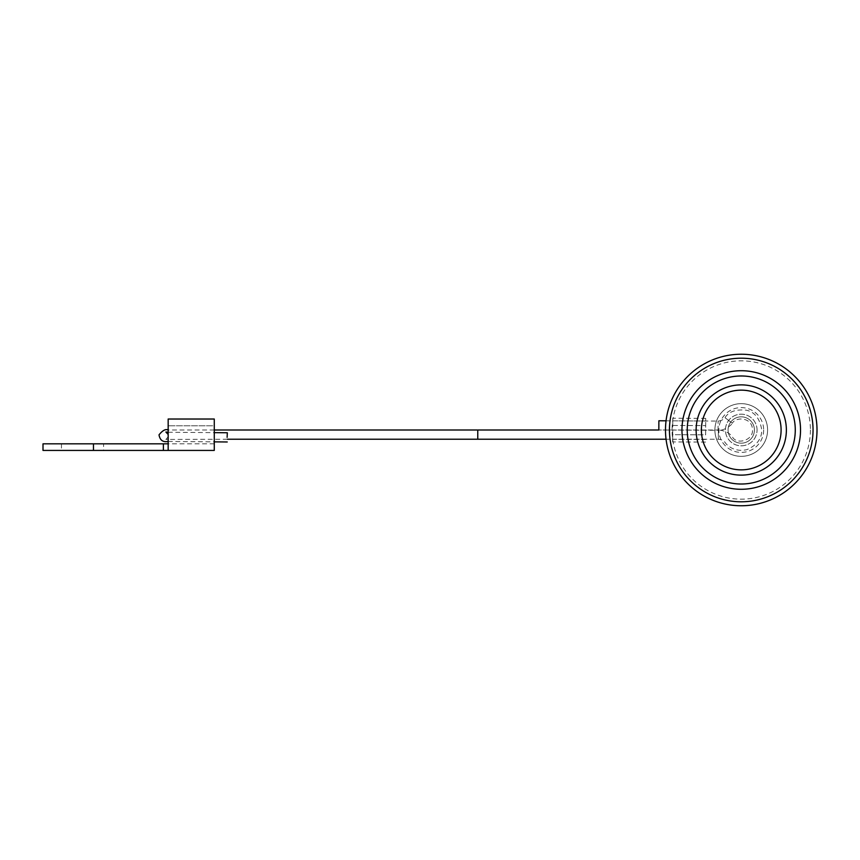 <?xml version="1.0" encoding="UTF-8"?>
<svg xmlns="http://www.w3.org/2000/svg" width="860" height="860" viewBox="0 0 860 860"><rect width="100%" height="100%" fill="white"/><g stroke="black" fill="none" stroke-linecap="round" stroke-linejoin="round"><path stroke-width="0.64" stroke-dasharray="4.3 3.22" d="M658.878 420.776L658.835 430L718.057 430.29L718.089 421.067L718.057 430.29C724.754 430.967 732.591 424.023 732.322 423.238L724.969 417.67L732.322 423.238C736.02 416.412 752.038 417.487 752.414 429.14C754.037 440.385 736.633 445.286 732.387 436.848C729.484 432.87 724.819 430.581 718.369 430L718.347 439.223L718.369 430L658.846 430M43 443.835L163.389 443.835L163.389 450.425L168.162 450.425L168.162 443.835L163.389 443.835M43 450.425L163.389 450.425M103.598 443.835L61.447 443.835L103.598 443.835L103.598 450.425L61.447 450.425L103.598 450.425M705.63 434.837L705.695 421.002L705.63 434.837L672.692 434.676L672.649 441.922L672.757 420.841L672.692 434.676L705.63 434.837M672.735 425.453L672.767 418.207L672.735 425.453L705.673 425.614L705.705 418.368L705.673 425.614L672.735 425.453M767.593 430A26.348 26.348 0 0 1 728.076 452.822A26.348 26.348 0 0 1 728.076 407.178A26.348 26.348 0 0 1 767.593 430A26.348 26.348 0 0 0 728.076 407.178A26.348 26.348 0 0 0 728.076 452.822A26.348 26.348 0 0 0 767.593 430A26.348 26.348 0 0 0 728.076 407.178A26.348 26.348 0 0 0 728.076 452.822A26.348 26.348 0 0 0 767.593 430A26.348 26.348 0 0 0 728.076 407.178A26.348 26.348 0 0 0 728.076 452.822A26.348 26.348 0 0 0 767.593 430M681.958 430A59.286 59.286 0 0 0 770.893 481.342A59.286 59.286 0 0 0 770.893 378.658A59.286 59.286 0 0 0 681.958 430M810.41 430A69.165 69.165 0 0 1 706.662 489.899A69.165 69.165 0 0 1 706.662 370.101A69.165 69.165 0 0 1 810.41 430M665.489 430A75.755 75.755 0 0 0 741.245 505.755A75.755 75.755 0 0 0 817 430A75.755 75.755 0 0 0 741.245 354.245A75.755 75.755 0 0 0 665.489 430M687.237 430A54.019 54.019 0 0 0 768.259 476.784A54.019 54.019 0 0 0 768.259 383.216A54.019 54.019 0 0 0 687.237 430M696.127 430A45.118 45.118 0 0 0 763.809 469.076A45.118 45.118 0 0 0 763.809 390.924A45.118 45.118 0 0 0 696.127 430M763.648 430A22.392 22.392 0 0 1 730.043 449.393A22.392 22.392 0 0 1 730.043 410.607A22.392 22.392 0 0 1 763.648 430M781.095 430A39.85 39.85 0 0 1 721.325 464.518A39.85 39.85 0 0 1 721.325 395.482A39.85 39.85 0 0 1 781.095 430M754.424 430A13.179 13.179 0 0 0 734.655 418.594A13.179 13.179 0 0 0 734.655 441.406A13.179 13.179 0 0 0 754.424 430A13.179 13.179 0 0 1 734.655 441.406A13.179 13.179 0 0 1 734.655 418.594A13.179 13.179 0 0 1 754.424 430A13.179 13.179 0 0 0 734.655 418.594A13.179 13.179 0 0 0 734.655 441.406A13.179 13.179 0 0 0 754.424 430A13.179 13.179 0 0 1 734.655 441.406A13.179 13.179 0 0 1 734.655 418.594A13.179 13.179 0 0 1 754.424 430M168.162 450.425L168.162 419.024L168.162 443.835L168.162 419.024L214.269 419.024L214.269 425.775L168.162 425.775L214.269 425.775L214.269 443.835L214.269 419.024L214.269 450.425M477.762 430L477.762 439.223M93.46 443.835L93.46 450.425M757.058 430A15.813 15.813 0 0 0 733.343 416.304A15.813 15.813 0 0 0 733.343 443.695A15.813 15.813 0 0 0 757.058 430A15.813 15.813 0 0 1 733.343 443.695A15.813 15.813 0 0 1 733.343 416.304A15.813 15.813 0 0 1 757.058 430M666.048 420.809L718.089 421.067C720.927 420.884 723.228 419.755 724.969 417.67C728.786 411.617 735.891 409.123 746.276 410.198C754.575 411.918 759.702 418.315 761.659 429.387C762.089 438.353 757.208 445.093 747.017 449.587C736.182 452.338 728.001 446.824 725.141 442.556C723.873 440.642 721.604 439.535 718.347 439.223L666.059 439.223M168.162 441.47L214.269 441.857M168.162 432.247L214.269 432.644M227.405 439.223L165.894 439.449L167.936 437.084L167.883 434.203M168.151 436.246L168.151 435.235L168.151 436.246M214.269 430L168.162 430M61.447 443.835L61.447 450.425M705.598 439.449L672.67 439.288M705.695 421.002L672.757 420.841M705.587 442.083L672.649 441.922M705.705 418.368L672.767 418.207M214.269 443.835L168.162 443.835"/><path stroke-width="1.29" d="M658.835 430L658.878 420.776L666.048 420.809M227.126 437.364L227.32 432.752L227.126 437.364M163.389 450.425L163.389 443.835L168.162 443.835L168.162 450.425L43 450.425L43 443.835L93.46 443.835L93.46 450.425M163.389 443.835L93.46 443.835M681.958 430A59.286 59.286 0 0 1 770.893 378.658A59.286 59.286 0 0 1 770.893 481.342A59.286 59.286 0 0 1 681.958 430M669.446 430A71.799 71.799 0 0 0 777.15 492.178A71.799 71.799 0 0 0 777.15 367.822A71.799 71.799 0 0 0 669.446 430M665.489 430A75.755 75.755 0 0 1 779.128 364.393A75.755 75.755 0 0 1 779.128 495.607A75.755 75.755 0 0 1 665.489 430M687.237 430A54.019 54.019 0 0 0 768.259 476.784A54.019 54.019 0 0 0 768.259 383.216A54.019 54.019 0 0 0 687.237 430M781.095 430A39.85 39.85 0 0 1 721.325 464.518A39.85 39.85 0 0 1 721.325 395.482A39.85 39.85 0 0 1 781.095 430M696.127 430A45.118 45.118 0 0 0 763.809 469.076A45.118 45.118 0 0 0 763.809 390.924A45.118 45.118 0 0 0 696.127 430M168.162 419.024L168.162 450.425L214.269 450.425L214.269 419.024L168.162 419.024M666.059 439.223L477.762 439.223L477.762 430L658.846 430M168.162 430L168.151 430C165.647 428.774 162.604 430.398 159.014 434.848C159.928 440.169 162.905 442.373 167.958 441.47L168.162 441.47M214.269 441.857L227.244 441.975M167.883 434.203L165.894 432.021L168.162 432.247M214.269 432.644L227.32 432.752M477.762 430L214.269 430M227.405 439.223L477.762 439.223"/></g></svg>

